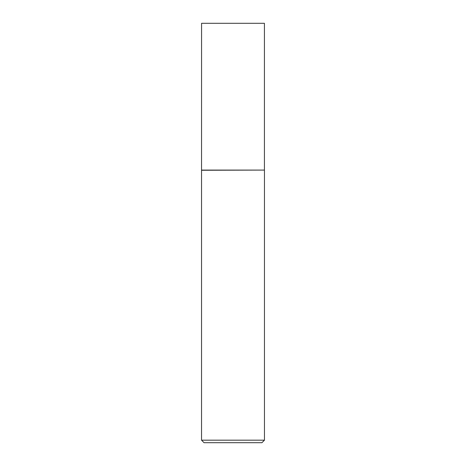 <?xml version="1.0" encoding="UTF-8"?>
<svg xmlns="http://www.w3.org/2000/svg" width="466" height="466" viewBox="0 0 466 466"><rect width="100%" height="100%" fill="white"/><g stroke="black" fill="none" stroke-linecap="round" stroke-linejoin="round"><path stroke-width="0.7" d="M201.574 170.09L264.426 170.09L264.426 23.3L201.574 23.3L201.545 170.271L264.426 170.09M264.455 440.184L261.939 442.7L204.061 442.7L201.545 440.184L264.455 440.184L264.455 170.271M201.545 440.184L201.545 170.271"/></g></svg>
